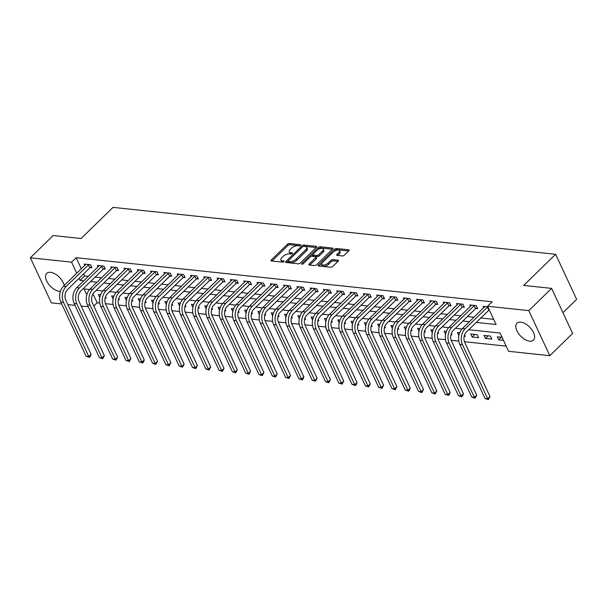<?xml version="1.0" encoding="UTF-8"?>
<svg xmlns="http://www.w3.org/2000/svg" width="607" height="607" viewBox="0 0 607 607"><rect width="100%" height="100%" fill="white"/><g stroke="black" fill="none" stroke-linecap="round" stroke-linejoin="round"><path stroke-width="0.91" d="M300.548 245.372A1.039 0.478 -25 0 0 300.761 244.849A1.039 0.478 -25 0 0 300.442 244.682L289.349 243.506A1.487 0.683 -25 0 0 287.407 244.264L271.283 259.978A1.487 0.683 -25 0 0 270.98 260.722A1.487 0.683 -25 0 0 271.428 260.964L282.528 262.141A1.039 0.478 -25 0 0 283.886 261.609A1.039 0.478 -25 0 0 284.091 261.093A1.039 0.478 -25 0 0 283.78 260.919L282.346 260.767A4.75 2.178 -25 0 1 280.904 259.978A4.75 2.178 -25 0 1 281.868 257.618L283.211 256.306A4.75 2.178 -25 0 1 289.418 253.87L290.859 254.022A1.039 0.478 -25 0 0 292.217 253.491A1.039 0.478 -25 0 0 292.43 252.975A1.039 0.478 -25 0 0 292.111 252.8L290.677 252.649A4.75 2.178 -25 0 1 289.236 251.859A4.75 2.178 -25 0 1 290.199 249.5L291.542 248.187A4.75 2.178 -25 0 1 297.756 245.752L299.19 245.903A1.039 0.478 -25 0 0 300.548 245.372M529.638 341.157A11.799 6.351 45.7 0 1 518.507 333.509A11.799 6.351 45.7 0 1 516.974 323.212A11.799 6.351 45.7 0 1 520.776 322.158A11.799 6.351 45.7 0 1 531.907 329.806A11.799 6.351 45.7 0 1 533.439 340.11A11.799 6.351 45.7 0 1 529.638 341.157M60.396 291.352A11.799 6.351 45.7 0 1 59.387 291.314A11.799 6.351 45.7 0 1 48.257 283.666A11.799 6.351 45.7 0 1 46.724 273.362A11.799 6.351 45.7 0 1 50.525 272.315A11.799 6.351 45.7 0 1 64.205 285.518M342.401 255.949A1.487 0.683 -25 0 0 344.344 255.19L348.866 250.782A1.487 0.683 -25 0 0 349.169 250.046A1.487 0.683 -25 0 0 348.714 249.796L336.392 248.491A1.487 0.683 -25 0 0 334.457 249.249L318.326 264.971A1.487 0.683 -25 0 0 318.022 265.707A1.487 0.683 -25 0 0 318.478 265.949L330.8 267.262A1.487 0.683 -25 0 0 332.735 266.496L338.205 261.169A1.487 0.683 -25 0 0 338.501 260.433A1.487 0.683 -25 0 0 338.053 260.183L332.78 259.629A1.487 0.683 -25 0 0 330.838 260.388L328.129 263.028A3.968 1.821 -25 0 1 324.426 264.956A3.968 1.821 -25 0 1 321.74 264.417A3.968 1.821 -25 0 1 322.545 262.436L333.16 252.095A3.968 1.821 -25 0 1 336.862 250.167A3.968 1.821 -25 0 1 339.556 250.714A3.968 1.821 -25 0 1 338.744 252.687L336.976 254.409A1.487 0.683 -25 0 0 336.68 255.145A1.487 0.683 -25 0 0 337.128 255.395L342.401 255.949M61.717 303.955L51.367 302.855L30.35 257.785L53.173 235.546L81.095 238.505L113.046 207.374L555.633 254.287L523.689 285.419L551.611 288.378L528.796 310.617L549.813 355.687L508.583 351.316L500.062 333.046L468.695 329.722M30.35 257.785L71.573 262.156L76.763 273.271M476.199 322.408L496.086 324.517L487.565 306.247L492.133 301.8L76.141 257.709L71.573 262.156M487.565 306.247L528.796 310.617M316.384 247.337A1.487 0.683 -25 0 0 316.687 246.601A1.487 0.683 -25 0 0 316.239 246.351L303.917 245.046A1.487 0.683 -25 0 0 301.975 245.812L285.851 261.526A1.487 0.683 -25 0 0 285.548 262.262A1.487 0.683 -25 0 0 285.996 262.512L298.318 263.817A1.487 0.683 -25 0 0 300.26 263.051L316.384 247.337M320.155 246.768L332.477 248.073A1.487 0.683 -25 0 1 332.924 248.324A1.487 0.683 -25 0 1 332.628 249.06L316.497 264.773A1.487 0.683 -25 0 1 314.555 265.54L309.282 264.978A1.487 0.683 -25 0 1 308.834 264.735A1.487 0.683 -25 0 1 309.138 263.992L315.678 257.618A1.487 0.683 -25 0 0 315.981 256.882A1.487 0.683 -25 0 0 315.526 256.64L312.028 256.268A1.487 0.683 -25 0 0 310.094 257.027L303.28 263.666A1.039 0.478 -25 0 1 302.309 264.166A1.039 0.478 -25 0 1 301.611 264.022A1.039 0.478 -25 0 1 301.816 263.506L318.212 247.535A1.487 0.683 -25 0 1 320.155 246.768L320.724 247.99L332.454 249.234M76.141 257.709L81.323 268.825M83.667 273.848L84.661 275.98L88.334 276.367M95.094 277.088L101.635 277.778M108.395 278.492L114.935 279.19M121.688 279.903L128.229 280.593M134.989 281.314L141.53 282.005M148.29 282.725L154.831 283.416M161.591 284.129L168.131 284.827M174.884 285.54L181.425 286.238M188.185 286.952L194.726 287.642M201.486 288.363L208.026 289.053M214.787 289.774L221.327 290.465M228.08 291.178L234.621 291.876M241.381 292.589L247.922 293.287M254.682 294L261.222 294.691M267.983 295.412L274.516 296.102M281.276 296.823L287.817 297.513M294.577 298.227L301.118 298.925M307.878 299.638L314.418 300.328M321.179 301.049L327.712 301.74M334.472 302.461L341.013 303.151M347.773 303.864L354.313 304.562M361.074 305.275L367.614 305.974M374.367 306.687L380.908 307.377M387.668 308.098L394.209 308.788M400.969 309.509L407.509 310.2M414.27 310.913L420.81 311.611M427.563 312.324L434.104 313.022M440.864 313.736L447.405 314.426M454.165 315.147L460.705 315.837M467.466 316.558L474.006 317.249M480.759 317.962L493.666 319.335M90.223 267.596L91.961 267.778L90.542 264.735L84.161 264.06L84.805 265.441M103.524 269.007L105.261 269.189L103.843 266.139L97.454 265.464L98.099 266.852M116.825 270.411L118.562 270.601L117.143 267.55L110.755 266.875L111.4 268.256M130.126 271.822L131.856 272.004L130.437 268.962L124.056 268.286L124.701 269.667M143.419 273.233L145.156 273.416L143.738 270.373L137.357 269.698L138.001 271.079M156.72 274.645L158.457 274.827L157.038 271.784L150.65 271.101L151.295 272.49M170.021 276.056L171.758 276.238L170.332 273.188L163.951 272.513L164.596 273.901M183.322 277.46L185.052 277.649L183.633 274.599L177.252 273.924L177.897 275.305M196.615 278.871L198.352 279.053L196.934 276.01L190.552 275.335L191.197 276.716M209.916 280.282L211.653 280.464L210.234 277.422L203.846 276.746L204.491 278.127M223.217 281.694L224.954 281.876L223.528 278.833L217.147 278.15L217.792 279.539M236.518 283.097L238.248 283.287L236.829 280.237L230.448 279.561L231.092 280.942M249.811 284.508L251.548 284.691L250.13 281.648L243.748 280.973L244.393 282.354M263.112 285.92L264.849 286.102L263.43 283.059L257.042 282.384L257.687 283.765M276.413 287.331L278.15 287.513L276.724 284.471L270.343 283.795L270.988 285.176M289.714 288.742L291.443 288.924L290.025 285.874L283.644 285.199L284.288 286.587M303.007 290.146L304.744 290.336L303.325 287.286L296.944 286.61L297.589 287.991M316.308 291.557L318.045 291.739L316.626 288.697L310.238 288.022L310.883 289.402M329.609 292.969L331.346 293.151L329.92 290.108L323.539 289.433L324.184 290.814M342.909 294.38L344.639 294.562L343.221 291.519L336.839 290.836L337.484 292.225M356.203 295.791L357.94 295.973L356.521 292.923L350.14 292.248L350.785 293.636M369.504 297.195L371.241 297.384L369.822 294.334L363.434 293.659L364.079 295.04M382.805 298.606L384.535 298.788L383.116 295.746L376.735 295.07L377.379 296.451M396.098 300.017L397.835 300.199L396.417 297.157L390.035 296.482L390.68 297.862M409.399 301.429L411.136 301.611L409.717 298.568L403.336 297.885L403.981 299.274M422.7 302.832L424.437 303.022L423.018 299.972L416.63 299.297L417.275 300.677M436.001 304.244L437.73 304.426L436.312 301.383L429.931 300.708L430.575 302.089M449.294 305.655L451.031 305.837L449.612 302.794L443.231 302.119L443.876 303.5M462.595 307.066L464.332 307.248L462.913 304.206L456.525 303.53L457.17 304.911M475.896 308.477L477.633 308.66L476.214 305.609L469.826 304.934L470.471 306.323M483.771 307.726L483.126 306.345L487.846 306.846M92.985 293.834L97.158 302.779L99.738 303.052M105.39 303.652L113.039 304.464M118.691 305.063L126.339 305.867M131.992 306.467L139.64 307.279M145.285 307.878L152.934 308.69M158.586 309.289L166.235 310.101M171.887 310.701L179.535 311.512M185.188 312.104L192.836 312.916M198.481 313.516L206.13 314.327M211.782 314.927L219.43 315.739M225.083 316.338L232.731 317.15M238.384 317.749L246.025 318.554M251.677 319.153L259.326 319.965M264.978 320.564L272.626 321.376M278.279 321.976L285.927 322.787M291.572 323.387L299.221 324.199M304.873 324.798L312.522 325.602M318.174 326.202L325.822 327.014M331.475 327.613L339.123 328.425M344.768 329.024L352.417 329.836M358.069 330.436L365.718 331.247M371.37 331.839L379.018 332.651M384.671 333.251L392.319 334.062M397.964 334.662L405.613 335.474M411.265 336.073L418.913 336.885M424.566 337.484L432.214 338.289M437.867 338.888L445.515 339.7M451.16 340.299L458.809 341.111M464.461 341.711L506.162 346.134M99.776 297.551L98.357 294.509L100.595 294.744M105.132 298.12L106.164 298.234L105.512 296.838M113.077 298.963L111.658 295.92L113.888 296.155M118.433 299.532L119.458 299.638L118.813 298.249M126.393 300.359L124.959 297.331L127.189 297.567M131.734 300.943L132.758 301.049L132.114 299.661M139.693 301.77L138.259 298.735L140.49 298.978M145.027 302.354L146.059 302.461L145.407 301.064M152.972 303.197L151.553 300.146L153.783 300.382M158.328 303.758L159.36 303.872L158.708 302.476M166.272 304.6L164.854 301.558L167.084 301.793M171.629 305.169L172.654 305.283L172.009 303.887M179.573 306.011L178.155 302.969L180.385 303.204M184.93 306.581L185.954 306.687L185.31 305.298M192.874 307.423L191.448 304.38L193.686 304.615M198.223 307.992L199.255 308.098L198.603 306.71M206.979 306.027L204.749 305.784L206.183 308.834M211.524 309.403L212.556 309.509L211.904 308.113M219.484 310.23L218.05 307.195L220.28 307.43M224.825 310.807L225.85 310.921L225.205 309.524M232.785 311.634L231.35 308.606L233.581 308.842M238.119 312.218L239.15 312.332L238.505 310.936M246.085 313.045L244.644 310.018L246.882 310.253M251.419 313.629L252.451 313.736L251.799 312.347M259.364 314.472L257.945 311.429L260.175 311.664M264.72 315.041L265.752 315.147L265.1 313.758M272.664 315.883L271.246 312.833L273.476 313.075M278.021 316.444L279.045 316.558L278.401 315.162M286.777 314.479L284.546 314.244L285.973 317.294M291.314 317.856L292.346 317.969L291.701 316.573M300.078 315.89L297.84 315.655L299.274 318.698M304.615 319.267L305.647 319.373L304.995 317.985M312.575 320.094L311.141 317.066L313.371 317.302M317.916 320.678L318.948 320.784L318.296 319.396M325.86 321.52L324.442 318.47L326.672 318.713M331.217 322.089L332.241 322.196L331.597 320.807M339.161 322.932L337.742 319.881L339.973 320.117M344.51 323.493L345.542 323.607L344.897 322.211M352.462 324.335L351.036 321.293L353.274 321.528M357.811 324.904L358.843 325.018L358.191 323.622M365.755 325.747L364.337 322.704L366.567 322.939M371.112 326.316L372.144 326.422L371.492 325.033M379.072 327.143L377.637 324.115L379.868 324.35M384.413 327.727L385.437 327.833L384.792 326.445M392.372 328.554L390.938 325.519L393.169 325.762M397.706 329.138L398.738 329.244L398.086 327.848M405.651 329.98L404.232 326.93L406.47 327.165M411.007 330.542L412.039 330.656L411.387 329.26M418.951 331.384L417.533 328.341L419.763 328.577M424.308 331.953L425.34 332.067L424.688 330.671M432.252 332.795L430.833 329.753L433.064 329.988M437.609 333.364L438.633 333.471L437.988 332.082M445.553 334.207L444.134 331.164L446.365 331.399M450.902 334.776L451.934 334.882L451.282 333.493M458.862 335.603L457.428 332.568L459.666 332.811M464.203 336.179L465.235 336.293L464.583 334.897M472.147 337.022L478.536 337.704L477.11 334.654L470.728 333.979L472.147 337.022L474.826 334.411M485.448 338.433L491.829 339.108L490.41 336.066L484.029 335.39L485.448 338.433L488.127 335.823M502.05 337.302L497.33 336.802L498.749 339.844L503.469 340.345M562.955 312.704L576.65 299.357L555.633 254.287M551.611 288.378L572.629 333.448L549.813 355.687M97.158 302.779L93.819 306.034M88.319 306.77L81.171 306.011M75.018 305.359L67.87 304.6M89.593 289.539L84.07 288.955L86.801 294.805M461.965 329.009L455.394 328.311M448.664 327.598L442.101 326.9M435.363 326.187L428.8 325.496M422.07 324.775L415.499 324.085M408.769 323.372L402.198 322.674M395.468 321.96L388.905 321.262M382.167 320.549L375.604 319.851M368.874 319.138L362.303 318.447M355.573 317.734L349.01 317.036M342.272 316.323L335.709 315.625M328.971 314.912L322.408 314.214M315.678 313.5L309.107 312.802M302.377 312.089L295.814 311.399M289.076 310.685L282.513 309.987M275.775 309.274L269.212 308.576M262.482 307.863L255.911 307.165M249.181 306.452L242.618 305.761M235.88 305.04L229.317 304.35M222.579 303.637L216.016 302.939M209.286 302.225L202.715 301.527M195.985 300.814L189.422 300.116M182.684 299.403L176.121 298.712M169.383 297.999L162.82 297.301M156.09 296.588L149.519 295.89M142.789 295.177L136.226 294.478M129.488 293.765L122.925 293.067M116.187 292.354L109.624 291.663M102.894 290.95L96.323 290.252M79.107 278.294L80.094 280.426L83.774 280.813M90.526 281.534L97.067 282.225M103.827 282.938L110.368 283.636M117.128 284.349L123.669 285.047M130.429 285.76L136.97 286.451M143.722 287.172L150.263 287.862M157.023 288.583L163.564 289.273M170.324 289.987L176.865 290.685M183.625 291.398L190.166 292.096M196.918 292.809L203.459 293.5M210.219 294.22L216.76 294.911M223.52 295.632L230.061 296.322M236.821 297.035L243.354 297.733M250.114 298.447L256.655 299.137M263.415 299.858L269.956 300.548M276.716 301.269L283.257 301.96M290.017 302.673L296.55 303.371M303.31 304.084L309.851 304.782M316.611 305.496L323.152 306.186M329.912 306.907L336.453 307.597M343.205 308.318L349.746 309.009M356.506 309.722L363.047 310.42M369.807 311.133L376.348 311.831M383.108 312.544L389.648 313.235M396.401 313.956L402.942 314.646M409.702 315.367L416.243 316.057M423.003 316.771L429.544 317.469M436.304 318.182L442.844 318.872M449.597 319.593L456.138 320.284M462.898 321.004L469.439 321.695M84.661 275.98L80.094 280.426M498.749 339.844L501.428 337.234M289.236 251.859L289.805 253.081A4.75 2.178 -25 0 0 291.246 253.863L290.677 252.649M280.904 259.978L281.473 261.2A4.75 2.178 -25 0 0 282.908 261.989L282.346 260.767M299.888 245.782L289.918 244.72A1.487 0.683 -25 0 0 287.976 245.486L272.027 261.025M288.067 261.139L286.595 262.573M316.209 247.512L304.486 246.267A1.487 0.683 -25 0 0 303.629 246.389M303.811 246.389A1.039 0.478 -25 0 0 302.453 246.928L288.295 260.722A1.039 0.478 -25 0 0 288.082 261.238A1.039 0.478 -25 0 0 288.401 261.412L289.911 261.571A4.75 2.178 -25 0 0 296.125 259.128L305.799 249.697A4.75 2.178 -25 0 0 306.763 247.337A4.75 2.178 -25 0 0 305.321 246.556L303.811 246.389M288.082 261.238L288.651 262.452A1.039 0.478 -25 0 0 288.97 262.626L288.401 261.412M306.763 247.337L307.332 248.559A4.75 2.178 -25 0 1 306.368 250.919L296.694 260.35A4.75 2.178 -25 0 1 290.48 262.785L288.97 262.626M309.881 265.039L316.247 258.84A1.487 0.683 -25 0 0 316.543 258.104L315.981 256.882M310.769 256.564L312.817 254.568M317.893 249.614L318.781 248.749L318.212 247.535M322.461 251.01A3.968 1.821 -25 0 0 323.273 249.029A3.968 1.821 -25 0 0 320.579 248.491A3.968 1.821 -25 0 0 316.877 250.418L313.136 254.06A1.487 0.683 -25 0 0 312.833 254.796A1.487 0.683 -25 0 0 313.288 255.046L316.786 255.418A1.487 0.683 -25 0 0 318.721 254.652L322.461 251.01L323.03 252.224A3.968 1.821 -25 0 0 323.835 250.251L323.273 249.029M312.833 254.796L313.402 256.017A1.487 0.683 -25 0 0 313.849 256.26L313.288 255.046M323.03 252.224L319.29 255.873A1.487 0.683 -25 0 1 317.355 256.632L313.849 256.26M320.724 247.99A1.487 0.683 -25 0 0 318.781 248.749M339.556 250.714L340.125 251.928A3.968 1.821 -25 0 1 339.313 253.901L337.72 255.456M321.74 264.417L322.309 265.631A3.968 1.821 -25 0 0 324.995 266.177A3.968 1.821 -25 0 0 328.698 264.25L328.129 263.028M338.031 261.344L333.349 260.843A1.487 0.683 -25 0 0 331.407 261.609L328.698 264.25M348.691 250.949L336.961 249.712A1.487 0.683 -25 0 0 335.018 250.471L334.176 251.29M321.877 263.279L319.07 266.018M85.891 264.242L63.431 286.269L66.087 286.55L88.804 264.546M91.505 266.792L89.828 267.839L67.506 289.592A7.565 5.349 96.1 0 0 65.784 300.131L91.035 354.283L90.291 356.446L89.373 357.333L86.095 356.218L60.844 302.074A11.343 8.02 -83.9 0 1 63.431 286.269M86.095 356.218L88.751 356.506L63.5 302.354A11.343 8.02 -83.9 0 1 66.087 286.55M89.373 357.333L88.751 356.506L91.035 354.283M89.828 267.839L88.41 264.796M99.191 265.654L76.725 287.68L79.388 287.961L102.105 265.957M104.799 268.203L103.129 269.25L80.807 291.003A7.565 5.349 96.1 0 0 79.085 301.542L104.336 355.687L102.674 358.745L99.389 357.629L74.145 303.485A11.343 8.02 -83.9 0 1 76.725 287.68M99.389 357.629L102.052 357.91L76.801 303.766A11.343 8.02 -83.9 0 1 79.388 287.961M102.674 358.745L102.052 357.91L104.336 355.687M103.129 269.25L101.71 266.207M112.492 267.057L90.026 289.091L92.689 289.372L115.406 267.368M118.099 269.614L116.43 270.661L94.108 292.415A7.565 5.349 96.1 0 0 92.385 302.954L117.629 357.098L115.975 360.156L112.69 359.041L87.438 304.896A11.343 8.02 -83.9 0 1 90.026 289.091M112.69 359.041L115.353 359.321L90.102 305.177A11.343 8.02 -83.9 0 1 92.689 289.372M115.975 360.156L115.353 359.321L117.629 357.098M116.43 270.661L115.011 267.619M125.793 268.469L103.327 290.495L105.982 290.776L128.707 268.78M131.4 271.018L129.731 272.073L107.409 293.826A7.565 5.349 96.1 0 0 105.679 304.365L130.93 358.509L129.276 361.567L125.99 360.452L100.739 306.307A11.343 8.02 -83.9 0 1 103.327 290.495M125.99 360.452L128.646 360.733L103.402 306.588A11.343 8.02 -83.9 0 1 105.982 290.776M129.276 361.567L128.646 360.733L130.93 358.509M129.731 272.073L128.312 269.022M139.086 269.88L116.627 291.906L119.283 292.187L142 270.191M144.701 272.429L143.024 273.484L120.702 295.237A7.565 5.349 96.1 0 0 118.98 305.769L144.231 359.921L143.487 362.083L142.569 362.971L139.284 361.863L114.04 307.711A11.343 8.02 -83.9 0 1 116.627 291.906M139.284 361.863L141.947 362.144L116.696 307.999A11.343 8.02 -83.9 0 1 119.283 292.187M142.569 362.971L141.947 362.144L144.231 359.921M143.024 273.484L141.606 270.434M152.387 271.291L129.921 293.318L132.584 293.598L155.301 271.595M157.995 273.84L156.325 274.888L134.003 296.641A7.565 5.349 96.1 0 0 132.28 307.18L157.532 361.324L155.87 364.382L152.585 363.267L127.341 309.122A11.343 8.02 -83.9 0 1 129.921 293.318M152.585 363.267L155.248 363.555L129.997 309.403A11.343 8.02 -83.9 0 1 132.584 293.598M155.87 364.382L155.248 363.555L157.532 361.324M156.325 274.888L154.906 271.845M165.688 272.695L143.222 294.729L145.885 295.01L168.602 273.006M171.295 275.252L169.626 276.299L147.304 298.052A7.565 5.349 96.1 0 0 145.581 308.591L170.825 362.736L169.171 365.793L165.886 364.678L140.634 310.534A11.343 8.02 -83.9 0 1 143.222 294.729M165.886 364.678L168.549 364.959L143.298 310.814A11.343 8.02 -83.9 0 1 145.885 295.01M169.171 365.793L168.549 364.959L170.825 362.736M169.626 276.299L168.207 273.256M178.989 274.106L156.523 296.133L159.178 296.421L181.895 274.417M184.596 276.663L182.927 277.71L160.605 299.463A7.565 5.349 96.1 0 0 158.875 310.002L184.126 364.147L182.472 367.205L179.186 366.089L153.935 311.945A11.343 8.02 -83.9 0 1 156.523 296.133M179.186 366.089L181.842 366.37L156.598 312.226A11.343 8.02 -83.9 0 1 159.178 296.421M182.472 367.205L181.842 366.37L184.126 364.147M182.927 277.71L181.501 274.668M192.282 275.517L169.823 297.544L172.479 297.825L195.196 275.828M197.897 278.067L196.22 279.121L173.898 300.875A7.565 5.349 96.1 0 0 172.176 311.414L197.427 365.558L195.765 368.616L192.48 367.501L167.236 313.356A11.343 8.02 -83.9 0 1 169.823 297.544M192.48 367.501L195.143 367.781L169.892 313.637A11.343 8.02 -83.9 0 1 172.479 297.825M195.765 368.616L195.143 367.781L197.427 365.558M196.22 279.121L194.801 276.071M205.583 276.929L183.117 298.955L185.78 299.236L208.497 277.24M211.19 279.478L209.521 280.533L187.199 302.286A7.565 5.349 96.1 0 0 185.476 312.817L210.72 366.969L209.066 370.02L205.781 368.912L180.537 314.76A11.343 8.02 -83.9 0 1 183.117 298.955M205.781 368.912L208.444 369.193L183.193 315.041A11.343 8.02 -83.9 0 1 185.78 299.236M209.066 370.02L208.444 369.193L210.72 366.969M209.521 280.533L208.102 277.482M218.884 278.34L196.418 300.366L199.081 300.647L221.798 278.643M224.491 280.889L222.822 281.936L200.5 303.69A7.565 5.349 96.1 0 0 198.777 314.229L224.021 368.373L222.367 371.431L219.081 370.316L193.83 316.171A11.343 8.02 -83.9 0 1 196.418 300.366M219.081 370.316L221.737 370.596L196.493 316.452A11.343 8.02 -83.9 0 1 199.081 300.647M222.367 371.431L221.737 370.596L224.021 368.373M222.822 281.936L221.403 278.894M232.185 279.744L209.719 301.778L212.374 302.058L235.091 280.055M237.792 282.301L236.123 283.348L213.793 305.101A7.565 5.349 96.1 0 0 212.071 315.64L237.322 369.784L235.668 372.842L232.382 371.727L207.131 317.582A11.343 8.02 -83.9 0 1 209.719 301.778M232.382 371.727L235.038 372.008L209.794 317.863A11.343 8.02 -83.9 0 1 212.374 302.058M235.668 372.842L235.038 372.008L237.322 369.784M236.123 283.348L234.697 280.305M245.478 281.155L223.019 303.181L225.675 303.47L248.392 281.466M251.086 283.712L249.416 284.759L227.094 306.512A7.565 5.349 96.1 0 0 225.372 317.051L250.623 371.196L248.961 374.253L245.676 373.138L220.432 318.994A11.343 8.02 -83.9 0 1 223.019 303.181M245.676 373.138L248.339 373.419L223.088 319.274A11.343 8.02 -83.9 0 1 225.675 303.47M248.961 374.253L248.339 373.419L250.623 371.196M249.416 284.759L247.997 281.716M258.779 282.566L236.313 304.593L238.976 304.873L261.693 282.877M264.386 285.115L262.717 286.17L240.395 307.924A7.565 5.349 96.1 0 0 238.672 318.463L263.916 372.607L262.262 375.657L258.977 374.549L233.725 320.397A11.343 8.02 -83.9 0 1 236.313 304.593M258.977 374.549L261.64 374.83L236.389 320.686A11.343 8.02 -83.9 0 1 238.976 304.873M262.262 375.657L261.64 374.83L263.916 372.607M262.717 286.17L261.298 283.12M272.08 283.977L249.614 306.004L252.277 306.285L274.994 284.281M277.687 286.527L276.018 287.574L253.696 309.327A7.565 5.349 96.1 0 0 251.973 319.866L277.217 374.018L275.563 377.068L272.277 375.953L247.026 321.809A11.343 8.02 -83.9 0 1 249.614 306.004M272.277 375.953L274.933 376.241L249.689 322.089A11.343 8.02 -83.9 0 1 252.277 306.285M275.563 377.068L274.933 376.241L277.217 374.018M276.018 287.574L274.599 284.531M285.381 285.389L262.914 307.415L265.57 307.696L288.287 285.692M290.988 287.938L289.319 288.985L266.989 310.738A7.565 5.349 96.1 0 0 265.267 321.278L290.518 375.422L288.864 378.48L285.578 377.364L260.327 323.22A11.343 8.02 -83.9 0 1 262.914 307.415M285.578 377.364L288.234 377.645L262.99 323.501A11.343 8.02 -83.9 0 1 265.57 307.696M288.864 378.48L288.234 377.645L290.518 375.422M289.319 288.985L287.893 285.943M298.674 286.792L276.215 308.826L278.871 309.107L301.588 287.103M304.282 289.349L302.612 290.396L280.29 312.15A7.565 5.349 96.1 0 0 278.567 322.689L303.819 376.833L303.075 379.003L302.157 379.891L298.872 378.776L273.628 324.631A11.343 8.02 -83.9 0 1 276.215 308.826M298.872 378.776L301.535 379.056L276.284 324.912A11.343 8.02 -83.9 0 1 278.871 309.107M302.157 379.891L301.535 379.056L303.819 376.833M302.612 290.396L301.193 287.354M311.975 288.204L289.509 310.23L292.172 310.511L314.889 288.515M317.582 290.753L315.913 291.808L293.591 313.561A7.565 5.349 96.1 0 0 291.868 324.1L317.112 378.244L315.458 381.302L312.173 380.187L286.921 326.042A11.343 8.02 -83.9 0 1 289.509 310.23M312.173 380.187L314.836 380.468L289.585 326.323A11.343 8.02 -83.9 0 1 292.172 310.511M315.458 381.302L314.836 380.468L317.112 378.244M315.913 291.808L314.494 288.757M325.276 289.615L302.81 311.641L305.473 311.922L328.19 289.926M330.883 292.164L329.214 293.219L306.892 314.972A7.565 5.349 96.1 0 0 305.162 325.504L330.413 379.656L328.759 382.706L325.473 381.598L300.222 327.446A11.343 8.02 -83.9 0 1 302.81 311.641M325.473 381.598L328.129 381.879L302.885 327.734A11.343 8.02 -83.9 0 1 305.473 311.922M328.759 382.706L328.129 381.879L330.413 379.656M329.214 293.219L327.795 290.169M338.577 291.026L316.11 313.053L318.766 313.333L341.483 291.33M344.184 293.576L342.515 294.623L320.185 316.376A7.565 5.349 96.1 0 0 318.463 326.915L343.714 381.059L342.06 384.117L338.774 383.002L313.523 328.857A11.343 8.02 -83.9 0 1 316.11 313.053M338.774 383.002L341.43 383.29L316.179 329.138A11.343 8.02 -83.9 0 1 318.766 313.333M342.06 384.117L341.43 383.29L343.714 381.059M342.515 294.623L341.088 291.58M351.87 292.43L329.404 314.464L332.067 314.745L354.784 292.741M357.477 294.987L355.808 296.034L333.486 317.787A7.565 5.349 96.1 0 0 331.763 328.326L357.015 382.471L356.271 384.641L355.353 385.528L352.068 384.413L326.824 330.269A11.343 8.02 -83.9 0 1 329.404 314.464M352.068 384.413L354.731 384.694L329.48 330.549A11.343 8.02 -83.9 0 1 332.067 314.745M355.353 385.528L354.731 384.694L357.015 382.471M355.808 296.034L354.389 292.991M365.171 293.841L342.705 315.868L345.368 316.156L368.085 294.152M370.778 296.398L369.109 297.445L346.787 319.199A7.565 5.349 96.1 0 0 345.064 329.738L370.308 383.882L368.654 386.94L365.368 385.824L340.117 331.68A11.343 8.02 -83.9 0 1 342.705 315.868M365.368 385.824L368.032 386.105L342.78 331.961A11.343 8.02 -83.9 0 1 345.368 316.156M368.654 386.94L368.032 386.105L370.308 383.882M369.109 297.445L367.69 294.403M378.472 295.252L356.005 317.279L358.661 317.56L381.386 295.563M384.079 297.802L382.41 298.856L360.088 320.61A7.565 5.349 96.1 0 0 358.358 331.149L383.609 385.293L381.955 388.351L378.669 387.236L353.418 333.091A11.343 8.02 -83.9 0 1 356.005 317.279M378.669 387.236L381.325 387.516L356.081 333.372A11.343 8.02 -83.9 0 1 358.661 317.56M381.955 388.351L381.325 387.516L383.609 385.293M382.41 298.856L380.991 295.806M391.765 296.664L369.306 318.69L371.962 318.971L394.679 296.975M397.38 299.213L395.703 300.268L373.381 322.021A7.565 5.349 96.1 0 0 371.659 332.553L396.91 386.705L395.256 389.755L391.97 388.647L366.719 334.495A11.343 8.02 -83.9 0 1 369.306 318.69M391.97 388.647L394.626 388.928L369.375 334.783A11.343 8.02 -83.9 0 1 371.962 318.971M395.256 389.755L394.626 388.928L396.91 386.705M395.703 300.268L394.284 297.218M405.066 298.075L382.6 320.101L385.263 320.382L407.98 298.378M410.673 300.624L409.004 301.671L386.682 323.425A7.565 5.349 96.1 0 0 384.959 333.964L410.211 388.108L409.467 390.278L408.549 391.166L405.264 390.051L380.02 335.906A11.343 8.02 -83.9 0 1 382.6 320.101M405.264 390.051L407.927 390.331L382.676 336.187A11.343 8.02 -83.9 0 1 385.263 320.382M408.549 391.166L407.927 390.331L410.211 388.108M409.004 301.671L407.585 298.629M418.367 299.479L395.901 321.513L398.564 321.793L421.281 299.79M423.974 302.036L422.305 303.083L399.983 324.836A7.565 5.349 96.1 0 0 398.26 335.375L423.504 389.519L421.85 392.577L418.564 391.462L393.313 337.317A11.343 8.02 -83.9 0 1 395.901 321.513M418.564 391.462L421.228 391.743L395.976 337.598A11.343 8.02 -83.9 0 1 398.564 321.793M421.85 392.577L421.228 391.743L423.504 389.519M422.305 303.083L420.886 300.04M431.668 300.89L409.201 322.916L411.857 323.205L434.582 301.201M437.275 303.447L435.606 304.494L413.284 326.247A7.565 5.349 96.1 0 0 411.554 336.786L436.805 390.931L435.151 393.989L431.865 392.873L406.614 338.729A11.343 8.02 -83.9 0 1 409.201 322.916M431.865 392.873L434.521 393.154L409.277 339.01A11.343 8.02 -83.9 0 1 411.857 323.205M435.151 393.989L434.521 393.154L436.805 390.931M435.606 304.494L434.187 301.451M444.961 302.301L422.502 324.328L425.158 324.608L447.875 302.612M450.576 304.851L448.899 305.905L426.577 327.659A7.565 5.349 96.1 0 0 424.854 338.198L450.106 392.342L449.362 394.504L448.444 395.392L445.166 394.284L419.915 340.132A11.343 8.02 -83.9 0 1 422.502 324.328M445.166 394.284L447.822 394.565L422.571 340.421A11.343 8.02 -83.9 0 1 425.158 324.608M448.444 395.392L447.822 394.565L450.106 392.342M448.899 305.905L447.48 302.855M458.262 303.712L435.796 325.739L438.459 326.02L461.176 304.016M463.869 306.262L462.2 307.309L439.878 329.062A7.565 5.349 96.1 0 0 438.155 339.601L463.407 393.753L462.663 395.916L461.745 396.803L458.46 395.688L433.216 341.544A11.343 8.02 -83.9 0 1 435.796 325.739M458.46 395.688L461.123 395.976L435.872 341.824A11.343 8.02 -83.9 0 1 438.459 326.02M461.745 396.803L461.123 395.976L463.407 393.753M462.2 307.309L460.781 304.266M471.563 305.124L449.097 327.15L451.76 327.431L474.477 305.427M477.17 307.673L475.501 308.72L453.179 330.474A7.565 5.349 96.1 0 0 451.456 341.013L476.7 395.157L475.046 398.215L471.76 397.099L446.509 342.955A11.343 8.02 -83.9 0 1 449.097 327.15M471.76 397.099L474.424 397.38L449.172 343.236A11.343 8.02 -83.9 0 1 451.76 327.431M475.046 398.215L474.424 397.38L476.7 395.157M475.501 308.72L474.082 305.678M484.864 306.527L462.397 328.562L465.053 328.842L487.778 306.839M489.25 309.851L466.479 331.885A7.565 5.349 96.1 0 0 464.75 342.424L490.001 396.568L488.347 399.626L485.061 398.511L459.81 344.366A11.343 8.02 -83.9 0 1 462.397 328.562M485.061 398.511L487.717 398.791L462.473 344.647A11.343 8.02 -83.9 0 1 465.053 328.842M488.347 399.626L487.717 398.791L490.001 396.568M488.802 310.131L487.383 307.089M300.685 245.205L300.442 244.682M284.023 261.442L283.78 260.919M292.354 253.324L292.111 252.8M271.754 261.002L271.283 259.978M287.976 245.486L287.407 244.264M289.918 244.72L289.349 243.506M286.322 262.543L285.851 261.526M302.483 246.897L301.975 245.812M304.486 246.267L303.917 245.046M316.588 247.102L316.239 246.351M290.48 262.785L289.911 261.571M296.694 260.35L296.125 259.128M306.368 250.919L305.799 249.697M332.826 248.824L332.477 248.073M309.608 265.016L309.138 263.992M316.247 258.84L315.678 257.618M302.142 264.197L301.816 263.506M317.355 256.632L316.786 255.418M319.29 255.873L318.721 254.652M337.454 255.426L336.976 254.409M339.313 253.901L338.744 252.687M331.407 261.609L330.838 260.388M333.349 260.843L332.78 259.629M338.403 260.934L338.053 260.183M318.804 265.987L318.326 264.971M335.018 250.471L334.457 249.249M336.961 249.712L336.392 248.491M349.063 250.547L348.714 249.796M60.844 302.074L63.5 302.354M74.145 303.485L76.801 303.766M87.438 304.896L90.102 305.177M100.739 306.307L103.402 306.588M114.04 307.711L116.696 307.999M127.341 309.122L129.997 309.403M140.634 310.534L143.298 310.814M153.935 311.945L156.598 312.226M167.236 313.356L169.892 313.637M180.537 314.76L183.193 315.041M193.83 316.171L196.493 316.452M207.131 317.582L209.794 317.863M220.432 318.994L223.088 319.274M233.725 320.397L236.389 320.686M247.026 321.809L249.689 322.089M260.327 323.22L262.99 323.501M273.628 324.631L276.284 324.912M286.921 326.042L289.585 326.323M300.222 327.446L302.885 327.734M313.523 328.857L316.179 329.138M326.824 330.269L329.48 330.549M340.117 331.68L342.78 331.961M353.418 333.091L356.081 333.372M366.719 334.495L369.375 334.783M380.02 335.906L382.676 336.187M393.313 337.317L395.976 337.598M406.614 338.729L409.277 339.01M419.915 340.132L422.571 340.421M433.216 341.544L435.872 341.824M446.509 342.955L449.172 343.236M459.81 344.366L462.473 344.647"/></g></svg>
